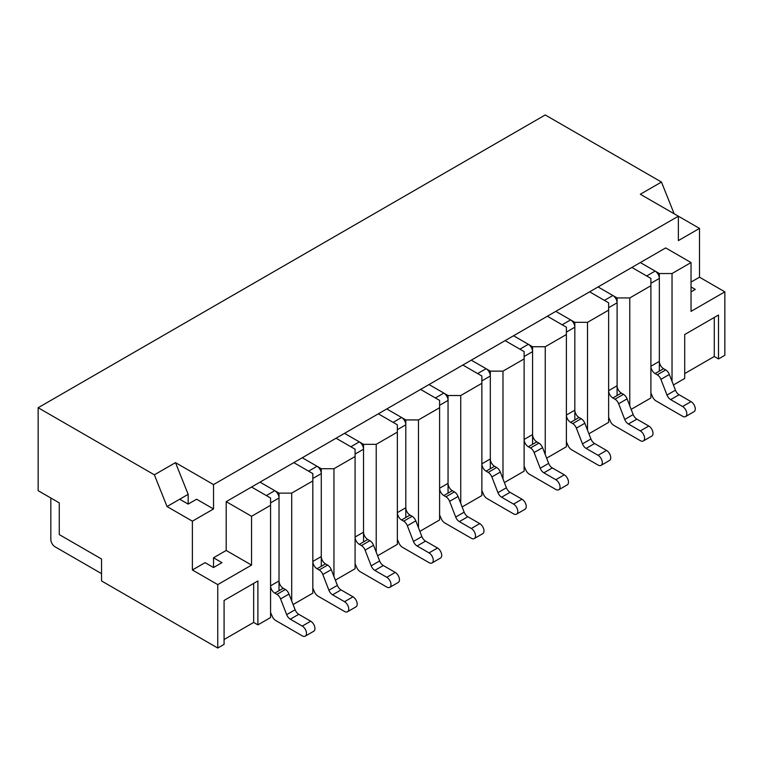 <?xml version="1.0" encoding="UTF-8"?>
<svg xmlns="http://www.w3.org/2000/svg" width="763" height="763" viewBox="0 0 763 763"><rect width="100%" height="100%" fill="white"/><g stroke="black" fill="none" stroke-linecap="round" stroke-linejoin="round"><path stroke-width="1.14" d="M279.02 590.715L279.02 493.117L260.011 482.14L274.794 490.676L266.344 495.559L251.552 487.023L598.078 286.955L612.861 295.5A5.98 3.453 60 0 1 617.095 302.816L617.095 385.773L608.636 390.646A5.98 3.453 -120 0 0 612.861 397.971L614.978 399.192A5.98 3.453 60 0 1 618.64 403.741L624.735 419.459A5.98 3.453 -120 0 0 628.397 424.009L640.329 430.904A5.98 3.453 60 0 1 644.239 436.169A5.98 3.453 60 0 1 643.323 440.957A5.98 3.453 60 0 1 640.329 440.661L613.833 425.373A5.98 3.453 60 0 1 610.352 421.224L608.826 417.771A5.98 3.453 -120 0 0 608.636 417.38M587.51 430.17L587.51 322.339L608.636 310.14L608.636 302.816L589.627 291.838L604.41 300.374L612.861 295.5M617.095 385.773A5.98 3.453 -120 0 0 621.32 393.088L623.428 394.309A5.98 3.453 60 0 1 627.091 398.868L633.185 414.576A5.98 3.453 -120 0 0 636.847 419.135L648.788 426.031A5.98 3.453 60 0 1 652.689 431.295A5.98 3.453 60 0 1 651.774 436.083L643.323 440.957M574.835 419.927L574.835 322.339L555.817 311.352L570.61 319.897A5.98 3.453 60 0 1 574.835 327.213L574.835 410.17L566.384 415.043A5.98 3.453 -120 0 0 570.61 422.368L572.717 423.589A5.98 3.453 60 0 1 576.38 428.138L582.474 443.856A5.98 3.453 -120 0 0 586.137 448.415L598.078 455.301A5.98 3.453 60 0 1 601.978 460.566A5.98 3.453 60 0 1 601.063 465.363A5.98 3.453 60 0 1 598.078 465.068L571.582 449.769A5.98 3.453 60 0 1 568.092 445.63L566.566 442.168A5.98 3.453 -120 0 0 566.384 441.777M545.249 454.567L545.249 346.736L566.384 334.537L566.384 327.213L547.367 316.235L562.159 324.771L570.61 319.897M574.835 410.17A5.98 3.453 -120 0 0 579.06 417.485L581.177 418.706A5.98 3.453 60 0 1 584.83 423.265L590.924 438.973A5.98 3.453 -120 0 0 594.587 443.532L606.528 450.428A5.98 3.453 60 0 1 610.429 455.692A5.98 3.453 60 0 1 609.513 460.48L601.063 465.363M532.574 444.324L532.574 346.736L513.556 335.758L528.349 344.294A5.98 3.453 60 0 1 532.574 351.609L532.574 434.567L524.124 439.45A5.98 3.453 -120 0 0 528.349 446.765L530.466 447.986A5.98 3.453 60 0 1 534.119 452.535L540.214 468.253A5.98 3.453 -120 0 0 543.876 472.812L555.817 479.698A5.98 3.453 60 0 1 559.718 484.972A5.98 3.453 60 0 1 558.802 489.76A5.98 3.453 60 0 1 555.817 489.465L529.322 474.166A5.98 3.453 60 0 1 525.831 470.027L524.305 466.565A5.98 3.453 -120 0 0 524.124 466.174M502.989 478.964L502.989 371.133L524.124 358.934L524.124 351.609L505.106 340.632L519.899 349.168L528.349 344.294M532.574 434.567A5.98 3.453 -120 0 0 536.799 441.882L538.916 443.103A5.98 3.453 60 0 1 542.579 447.662L548.664 463.37A5.98 3.453 -120 0 0 552.326 467.929L564.267 474.824A5.98 3.453 60 0 1 568.168 480.089A5.98 3.453 60 0 1 567.252 484.877L558.802 489.76M490.313 468.72L490.313 371.133L471.296 360.155L486.088 368.691A5.98 3.453 60 0 1 490.313 376.006L490.313 458.964L481.863 463.847A5.98 3.453 -120 0 0 486.088 471.162L488.206 472.383A5.98 3.453 60 0 1 491.868 476.942L497.953 492.65A5.98 3.453 -120 0 0 501.615 497.209L513.556 504.095A5.98 3.453 60 0 1 517.467 509.369A5.98 3.453 60 0 1 516.541 514.157A5.98 3.453 60 0 1 513.556 513.861L487.061 498.563A5.98 3.453 60 0 1 483.57 494.424L482.044 490.962A5.98 3.453 -120 0 0 481.863 490.571M460.738 503.361L460.738 395.53L481.863 383.331L481.863 376.006L462.845 365.029L477.638 373.574L486.088 368.691M490.313 458.964A5.98 3.453 -120 0 0 494.538 466.279L496.656 467.5A5.98 3.453 60 0 1 500.318 472.059L506.413 487.776A5.98 3.453 -120 0 0 510.065 492.326L522.006 499.221A5.98 3.453 60 0 1 525.917 504.486A5.98 3.453 60 0 1 525.001 509.274L516.541 514.157M448.053 493.117L448.053 395.53L429.044 384.552L443.828 393.088A5.98 3.453 60 0 1 448.053 400.403L448.053 483.361L439.602 488.244A5.98 3.453 -120 0 0 443.828 495.559L445.945 496.78A5.98 3.453 60 0 1 449.607 501.339L455.702 517.047A5.98 3.453 -120 0 0 459.355 521.606L471.296 528.501A5.98 3.453 60 0 1 475.206 533.766A5.98 3.453 60 0 1 474.29 538.554A5.98 3.453 60 0 1 471.296 538.258L444.8 522.96A5.98 3.453 60 0 1 441.319 518.821L439.784 515.359A5.98 3.453 -120 0 0 439.602 514.968M418.477 527.758L418.477 419.927L439.602 407.728L439.602 400.403L420.585 389.426L435.377 397.971L443.828 393.088M448.053 483.361A5.98 3.453 -120 0 0 452.287 490.676L454.395 491.897A5.98 3.453 60 0 1 458.058 496.455L464.152 512.173A5.98 3.453 -120 0 0 467.814 516.723L479.755 523.618A5.98 3.453 60 0 1 483.656 528.883A5.98 3.453 60 0 1 482.741 533.671L474.29 538.554M405.802 517.514L405.802 419.927L386.784 408.949L401.576 417.485A5.98 3.453 60 0 1 405.802 424.81L405.802 507.757L397.351 512.641A5.98 3.453 -120 0 0 401.576 519.956L403.684 521.177A5.98 3.453 60 0 1 407.347 525.736L413.441 541.444A5.98 3.453 -120 0 0 417.103 546.003L429.044 552.898A5.98 3.453 60 0 1 432.945 558.163A5.98 3.453 60 0 1 432.03 562.951A5.98 3.453 60 0 1 429.044 562.655L402.549 547.357A5.98 3.453 60 0 1 399.059 543.218L397.533 539.756A5.98 3.453 -120 0 0 397.351 539.365M376.216 552.154L376.216 444.324L397.351 432.125L397.351 424.81L378.334 413.823L393.117 422.368L401.576 417.485M405.802 507.757A5.98 3.453 -120 0 0 410.027 515.082L412.134 516.303A5.98 3.453 60 0 1 415.797 520.852L421.891 536.57A5.98 3.453 -120 0 0 425.554 541.12L437.495 548.015A5.98 3.453 60 0 1 441.396 553.28A5.98 3.453 60 0 1 440.48 558.068L432.03 562.951M363.541 541.911L363.541 444.324L344.523 433.346L359.316 441.882A5.98 3.453 60 0 1 363.541 449.207L363.541 532.154L355.091 537.038A5.98 3.453 -120 0 0 359.316 544.353L361.433 545.574A5.98 3.453 60 0 1 365.086 550.133L371.18 565.841A5.98 3.453 -120 0 0 374.843 570.4L386.784 577.295A5.98 3.453 60 0 1 390.685 582.56A5.98 3.453 60 0 1 389.769 587.348A5.98 3.453 60 0 1 386.784 587.052L360.289 571.754A5.98 3.453 60 0 1 356.798 567.615L355.272 564.153A5.98 3.453 -120 0 0 355.091 563.762M333.956 576.551L333.956 468.72L355.091 456.522L355.091 449.207L336.073 438.22L350.866 446.765L359.316 441.882M363.541 532.154A5.98 3.453 -120 0 0 367.766 539.479L369.883 540.7A5.98 3.453 60 0 1 373.536 545.249L379.631 560.967A5.98 3.453 -120 0 0 383.293 565.517L395.234 572.412A5.98 3.453 60 0 1 399.135 577.677A5.98 3.453 60 0 1 398.219 582.465L389.769 587.348M321.28 566.318L321.28 468.72L302.262 457.743L317.055 466.279A5.98 3.453 60 0 1 321.28 473.604L321.28 556.551L312.83 561.434A5.98 3.453 -120 0 0 317.055 568.75L319.172 569.971A5.98 3.453 60 0 1 322.835 574.529L328.92 590.238A5.98 3.453 -120 0 0 332.582 594.797L344.523 601.692A5.98 3.453 60 0 1 348.424 606.957A5.98 3.453 60 0 1 347.508 611.745A5.98 3.453 60 0 1 344.523 611.449L318.028 596.151A5.98 3.453 60 0 1 314.537 592.012L313.011 588.55A5.98 3.453 -120 0 0 312.83 588.159M291.704 600.948L291.704 493.117L312.83 480.919L312.83 473.604L293.812 462.626L308.605 471.162L317.055 466.279M321.28 556.551A5.98 3.453 -120 0 0 325.505 563.876L327.623 565.097A5.98 3.453 60 0 1 331.285 569.646L337.38 585.364A5.98 3.453 -120 0 0 341.032 589.913L352.973 596.809A5.98 3.453 60 0 1 356.884 602.074A5.98 3.453 60 0 1 355.968 606.862L347.508 611.745M617.095 395.53L617.095 297.942L598.078 286.955L640.329 262.558L655.121 271.103A5.98 3.453 60 0 1 659.346 278.419L659.346 361.376L650.896 366.25A5.98 3.453 -120 0 0 655.121 373.574L657.239 374.795A5.98 3.453 60 0 1 660.901 379.345L666.996 395.062A5.98 3.453 -120 0 0 670.648 399.612L682.589 406.507A5.98 3.453 60 0 1 686.5 411.772A5.98 3.453 60 0 1 685.584 416.56A5.98 3.453 60 0 1 682.589 416.264L656.094 400.966A5.98 3.453 60 0 1 652.603 396.827L651.077 393.374A5.98 3.453 -120 0 0 650.896 392.983M629.771 405.773L629.771 297.942L650.896 285.734L650.896 278.419L631.878 267.441L646.671 275.977L655.121 271.103M659.346 361.376A5.98 3.453 -120 0 0 663.572 368.691L665.689 369.912A5.98 3.453 60 0 1 669.351 374.471L675.446 390.179A5.98 3.453 -120 0 0 679.099 394.738L691.04 401.634A5.98 3.453 60 0 1 694.95 406.898A5.98 3.453 60 0 1 694.034 411.686L685.584 416.56M274.794 490.676A5.98 3.453 60 0 1 279.02 498.001L279.02 580.948L270.569 585.831A5.98 3.453 -120 0 0 274.794 593.147L276.912 594.367A5.98 3.453 60 0 1 280.574 598.926L286.669 614.644A5.98 3.453 -120 0 0 290.321 619.194L302.262 626.089A5.98 3.453 60 0 1 306.173 631.354A5.98 3.453 60 0 1 305.257 636.142A5.98 3.453 60 0 1 302.262 635.846L275.767 620.548A5.98 3.453 60 0 1 272.277 616.409L270.751 612.947A5.98 3.453 -120 0 0 270.569 612.555M279.02 580.948A5.98 3.453 -120 0 0 283.245 588.273L285.362 589.494A5.98 3.453 60 0 1 289.024 594.043L295.119 609.761A5.98 3.453 -120 0 0 298.781 614.31L310.713 621.206A5.98 3.453 60 0 1 314.623 626.471A5.98 3.453 60 0 1 313.707 631.268L305.257 636.142M101.536 573.633L55.05 546.794A5.98 3.453 60 0 1 50.825 539.479L50.825 498.001M38.15 490.676L38.15 407.728L154.364 474.824L167.04 506.537L192.39 521.177L192.39 569.971L217.751 584.611L217.751 648.045L101.536 580.948L101.536 558.993L59.276 534.596L59.276 502.874L38.15 490.676M674.139 213.764L661.464 182.052L545.249 114.955L38.15 407.728M684.707 373.574L714.282 356.493L718.508 358.934L724.85 355.272L724.85 291.838L699.499 277.198L699.499 228.404L678.364 216.206L678.364 240.603L699.499 228.404M673.424 384.962L684.707 378.448L684.707 334.537L718.508 315.014L718.508 358.934M631.163 409.359L650.896 397.971L650.896 285.734M588.902 433.766L608.636 422.368L608.636 310.14M546.642 458.162L566.384 446.765L566.384 334.537M504.391 482.559L524.124 471.162L524.124 358.934M462.13 506.956L481.863 495.559L481.863 383.331M419.869 531.353L439.602 519.956L439.602 407.728M377.609 555.75L397.351 544.353L397.351 432.125M335.358 580.147L355.091 568.75L355.091 456.522M293.097 604.544L312.83 593.147L312.83 480.919M213.526 557.772L221.976 562.655L213.526 567.529L213.526 557.772L226.201 550.457L226.201 501.653L251.552 487.023L270.569 498.001L270.569 617.553L257.894 624.868L253.669 622.427L224.084 639.508M257.894 624.868L257.894 580.948L224.084 600.471L224.084 644.382L217.751 648.045M154.364 474.824L175.49 462.626L213.526 484.581L678.364 216.206L640.329 194.25L661.464 182.052M672.031 381.366L672.031 273.536L691.04 262.558L691.04 311.361L724.85 291.838M714.282 356.493L714.282 317.456M659.346 371.133L659.346 273.536L672.031 273.536M691.04 262.558L665.689 247.918L640.329 262.558L659.346 273.536M617.095 297.942L629.771 297.942M574.835 322.339L587.51 322.339M532.574 346.736L545.249 346.736M490.313 371.133L502.989 371.133M448.053 395.53L460.738 395.53M405.802 419.927L418.477 419.927M363.541 444.324L376.216 444.324M321.28 468.72L333.956 468.72M279.02 493.117L291.704 493.117M270.569 505.316L251.552 516.293L251.552 565.097L217.751 584.611M253.669 583.39L253.669 622.427M699.499 277.198L691.04 282.081M213.526 484.581L213.526 508.978L192.39 521.177M192.39 569.971L205.075 562.655L213.526 567.529M167.04 506.537L179.715 499.221L188.165 504.095L196.616 499.221L213.526 508.978M179.715 499.221L188.165 494.338L175.49 462.626M251.552 565.097L226.201 550.457M188.165 504.095L188.165 494.338M691.04 286.955L695.265 289.396L691.04 291.838M226.201 501.653L251.552 516.293M640.329 430.904L648.788 426.031M628.397 424.009L636.847 419.135M624.735 419.459L633.185 414.576M618.64 403.741L627.091 398.868M614.978 399.192L623.428 394.309M612.861 397.971L621.32 393.088M608.636 307.699L617.095 302.816M598.078 455.301L606.528 450.428M586.137 448.415L594.587 443.532M582.474 443.856L590.924 438.973M576.38 428.138L584.83 423.265M572.717 423.589L581.177 418.706M570.61 422.368L579.06 417.485M566.384 332.096L574.835 327.213M555.817 479.698L564.267 474.824M543.876 472.812L552.326 467.929M540.214 468.253L548.664 463.37M534.119 452.535L542.579 447.662M530.466 447.986L538.916 443.103M528.349 446.765L536.799 441.882M524.124 356.493L532.574 351.609M513.556 504.095L522.006 499.221M501.615 497.209L510.065 492.326M497.953 492.65L506.413 487.776M491.868 476.942L500.318 472.059M488.206 472.383L496.656 467.5M486.088 471.162L494.538 466.279M481.863 380.89L490.313 376.006M471.296 528.501L479.755 523.618M459.355 521.606L467.814 516.723M455.702 517.047L464.152 512.173M449.607 501.339L458.058 496.455M445.945 496.78L454.395 491.897M443.828 495.559L452.287 490.676M439.602 405.287L448.053 400.403M429.044 552.898L437.495 548.015M417.103 546.003L425.554 541.12M413.441 541.444L421.891 536.57M407.347 525.736L415.797 520.852M403.684 521.177L412.134 516.303M401.576 519.956L410.027 515.082M397.351 429.683L405.802 424.81M386.784 577.295L395.234 572.412M374.843 570.4L383.293 565.517M371.18 565.841L379.631 560.967M365.086 550.133L373.536 545.249M361.433 545.574L369.883 540.7M359.316 544.353L367.766 539.479M355.091 454.08L363.541 449.207M344.523 601.692L352.973 596.809M332.582 594.797L341.032 589.913M328.92 590.238L337.38 585.364M322.835 574.529L331.285 569.646M319.172 569.971L327.623 565.097M317.055 568.75L325.505 563.876M312.83 478.477L321.28 473.604M650.896 283.302L659.346 278.419M655.121 373.574L663.572 368.691M657.239 374.795L665.689 369.912M660.901 379.345L669.351 374.471M666.996 395.062L675.446 390.179M670.648 399.612L679.099 394.738M682.589 406.507L691.04 401.634M302.262 626.089L310.713 621.206M290.321 619.194L298.781 614.31M286.669 614.644L295.119 609.761M280.574 598.926L289.024 594.043M276.912 594.367L285.362 589.494M274.794 593.147L283.245 588.273M270.569 502.874L279.02 498.001"/></g></svg>
